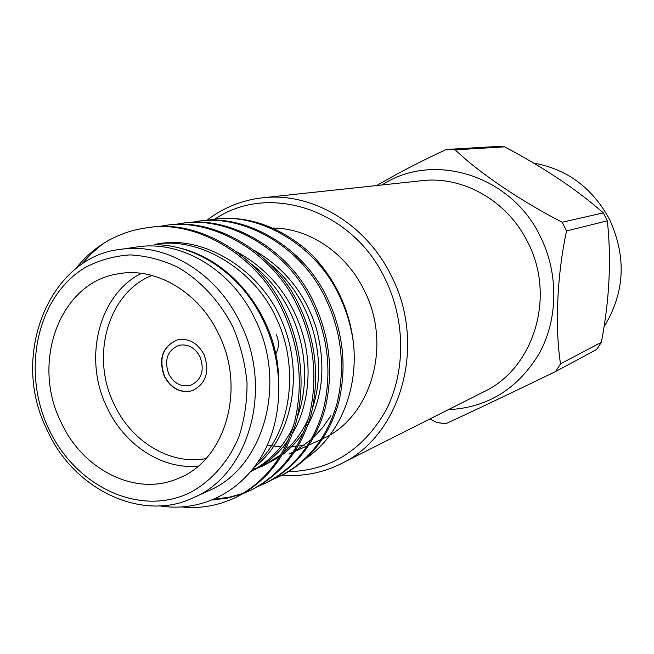 <?xml version="1.0" encoding="UTF-8"?>
<svg xmlns="http://www.w3.org/2000/svg" width="654" height="654" viewBox="0 0 654 654"><rect width="100%" height="100%" fill="white"/><g stroke="black" fill="none" stroke-linecap="round" stroke-linejoin="round"><path stroke-width="0.98" d="M288.553 471.706C330.556 470.496 362.937 450.197 385.688 410.81C405.586 372.666 405.758 321.564 385.566 279.798C353.078 209.476 268.565 182.262 214.888 219.147M206.868 220.308C223.218 207.694 241.718 200.198 262.368 197.819C311.925 191.736 366.796 224.077 391.86 277.01C426.98 345.925 400.567 436.136 340.865 463.841C322.316 473.014 302.794 476.766 282.307 475.106M340.865 463.841L484.091 391.648C533.77 368.382 556.014 296.712 527.942 242.634C507.913 201.048 463.155 175.689 421.846 180.692L262.368 197.819M200.075 356.888C194.917 347.511 187.845 343.661 178.844 345.32C167.375 350.462 163.999 359.994 168.716 373.9C174.038 383.579 181.354 387.381 190.641 385.312C201.595 379.925 204.743 370.45 200.075 356.888M266.431 325.063L265.189 324.605M204.081 354.64C197.557 342.786 188.605 337.873 177.226 339.916C162.568 346.416 158.235 358.531 164.236 376.263C171.029 388.615 180.357 393.43 192.219 390.724C206.051 383.841 209.999 371.815 204.081 354.64M177.373 339.876C162.821 346.44 158.546 358.539 164.53 376.173C171.283 388.451 180.561 393.291 192.366 390.683M198.211 466.106C161.84 469.85 123.859 444.565 106.692 406.78C83.083 358.335 98.721 294.57 141.338 273.356M151.957 275.448C108.188 292.559 90.358 355.809 113.829 403.616C130.931 441.385 170.195 465.509 206.002 458.585M218.951 334.676C199.306 292.085 155.742 266.611 118.145 273.822C60.086 282.324 31.081 361.605 60.626 421.29C82.126 469.825 135.967 497.22 178.477 478.303C225.066 460.424 246.256 389.408 218.951 334.676M267.322 445.153L280.672 446.935M282.896 447.042L285.103 447.083M286.517 447.083L289.338 447.009M291.414 446.903L296.679 446.396M299.344 446.012L304.502 445.031M322.651 438.777C370.834 417.677 392.367 345.843 364.523 291.046C346.538 253.123 309.023 227.968 272.636 228.042M293.09 452.257L288.97 454.138L293.221 452.061M295.126 451.031L310.952 439.848M313.544 437.485L322.855 427.324L330.818 415.699M193.527 497.645L208.634 490.762C263.202 468.166 287.695 384.364 255.362 319.79C232.154 269.808 181.215 239.658 136.719 246.999L120.287 249.411C165.356 241.98 217.054 272.718 240.656 323.656C273.552 389.482 248.798 474.796 193.527 497.645C143.578 522.227 73.714 490.884 46.671 429.049C9.287 353.888 50.906 256.433 120.287 249.411M80.916 264.993L91.184 253.777L102.711 243.893C116.592 235.162 131.47 229.775 147.346 227.731L149.472 227.461C197.459 219.155 258.567 254.414 283.787 308.386C301.208 344.748 305.459 382.157 296.548 420.612C286.558 456.116 266.677 481.548 236.912 496.901L235.015 497.808C217.839 505.746 200.279 508.812 182.343 507.005M147.346 227.731C195.423 219.409 256.654 254.758 281.939 308.868C299.393 345.312 303.669 382.811 294.75 421.364C284.735 456.95 264.829 482.431 235.015 497.808M353.373 342.361C351.337 325.496 346.653 309.391 339.312 294.063C331.063 277.059 320.28 262.434 306.971 250.18C277.337 225.466 246.394 215.158 214.128 219.237L212.305 219.466C257.75 211.659 315.122 244.261 338.568 294.251C345.982 309.04 350.92 325.071 353.373 342.361C358.662 389.293 339.614 435.172 306.693 457.947M190.052 222.54L198.873 221.183C244.866 213.261 303.047 246.427 326.869 297.268C343.334 331.513 347.217 366.82 338.519 403.199C328.815 436.798 309.661 460.98 281.057 475.72L273.045 479.292M280.206 476.12L273.863 478.818M196.968 221.42C243.051 213.482 301.347 246.73 325.226 297.693C341.723 332.019 345.614 367.409 336.916 403.861C327.196 437.542 308.009 461.765 279.364 476.529M181.068 223.447L183.03 223.194C229.668 215.15 288.798 248.986 313.07 300.832C329.837 335.747 333.842 371.734 325.071 408.775C315.269 442.995 295.878 467.569 266.889 482.513L258.567 486.216M266.014 482.93L259.417 485.718M173.874 224.608L181.052 223.447C227.788 215.387 287.032 249.305 311.361 301.273C328.169 336.279 332.183 372.339 323.403 409.469C313.593 443.764 294.169 468.387 265.14 483.355M157.058 226.766L166.574 225.287C213.883 217.112 273.985 251.643 298.723 304.535C315.808 340.162 319.937 376.843 311.091 414.579C301.192 449.429 281.555 474.42 252.191 489.568L243.533 493.402M251.275 490.001L244.416 492.887M243.435 493.255L229.186 497.253L214.7 499.043M164.522 225.548C211.921 217.357 272.146 251.978 296.941 304.993C314.067 340.709 318.204 377.472 309.358 415.298C299.45 450.222 279.781 475.27 250.368 490.443M242.56 493.778L227.723 498.062L212.624 499.942M205.634 220.537L212.297 219.474M159.56 505.861C199.388 512.45 240.083 493.427 262.229 455.086C284.343 416.786 284.384 361.458 261.567 317.076C239.478 273.372 196.053 244.727 154.753 244.686M533.582 163.05C567.296 169.116 592.696 188.066 609.79 219.899C626.704 257.382 624.783 293.008 604.034 326.779M429.809 419.01L437.174 422.639L445.807 423.678C469.874 412.715 512.262 392.588 555.508 371.57L596.693 349.432L601.345 342.328C609.503 299.998 611.498 259.499 607.329 220.823L603.356 212.869C576.705 189.521 543.793 167.522 504.618 146.864L496.37 146.529L446.347 149.464C420.628 161.35 397.419 173.375 376.712 185.54M382.034 184.968C432.883 151.278 511.338 174.79 540.621 237.042C558.786 273.879 558.066 319.201 539.256 353.487C517.804 388.95 487.5 407.679 448.333 409.674M555.508 371.57L560.511 363.837L601.345 342.328M504.618 146.864L455.233 149.831C478.638 172.411 520.004 200.614 562.211 222.237L566.544 230.96C557.069 274.909 554.772 326.64 560.511 363.837M562.211 222.237L603.356 212.869M607.329 220.823L566.544 230.96M455.233 149.831L446.347 149.464M75.48 269.023C83.303 259.025 92.377 250.654 102.711 243.893M154.949 244.318C199.241 236.266 254.643 269.154 276.552 318.678C300.161 368.652 290.499 432.556 257.406 462.787M251.381 264.061C296.45 297.537 316.184 364.474 297.627 416.238M293.123 427.046C284.049 445.922 270.65 460.351 252.918 470.34M269.383 263.537C310.576 296.205 328.848 357.55 312.882 407.017M308.5 418.397C302.532 431.681 294.226 443.052 283.583 452.511M280.942 454.726L262.385 466.245L279.757 456.696M178.436 247.752C231.941 259.458 276.274 316.127 278.571 376.083M159.233 243.689C204.931 235.276 262.033 270.919 282.471 322.504C304.911 375.756 291.202 439.267 254.283 467.136M236.634 251.684C268.925 269.562 290.752 296.336 302.107 332.011C313.029 367.033 308.443 407.001 292.518 433.381M288.553 439.602C278.849 453.655 266.472 464.201 251.43 471.24L250.784 471.534M254.169 250.302C284.727 268.009 305.385 293.826 316.135 327.744C325.962 363.951 323.19 396.414 307.821 425.133M303.906 431.566C297.946 440.632 290.687 448.431 282.136 454.963M264.167 465.403L258.567 467.569M256.63 468.215L252.518 469.409M275.661 354.059C279.078 348.026 279.299 341.592 276.315 334.75M48.347 428.002C74.703 486.159 139.727 517.576 190.371 492.454C211.389 481.058 228.328 461.912 238.726 437.305C244.392 420.089 247.163 401.899 247.032 382.762C245.176 363.518 240.476 344.944 232.922 327.033C219.76 301.216 200.402 280.337 177.626 267.126C161.996 259.793 146.104 255.714 129.95 254.905C114.025 256 99.089 260.202 85.143 267.519C37.123 296.287 21.312 370.205 48.347 428.002M321.008 439.537L309.007 445.006M307.323 445.775L294.848 451.456"/></g></svg>
